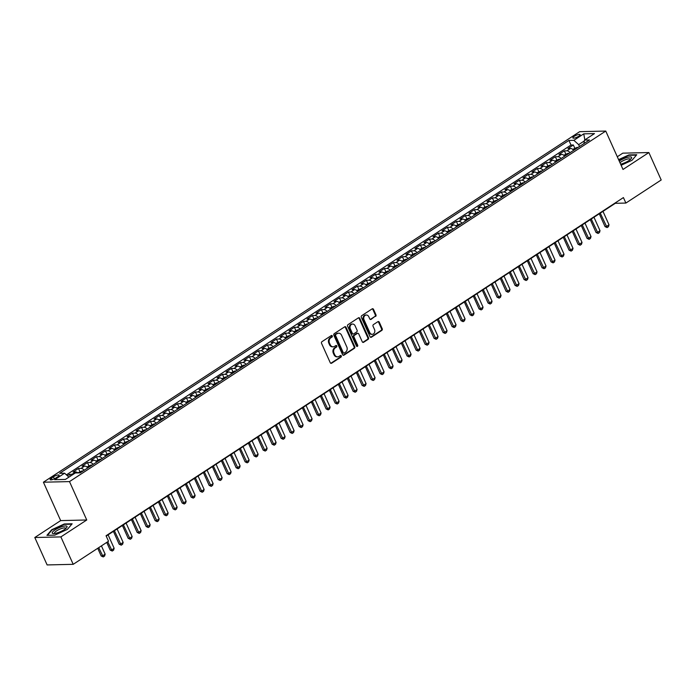 <?xml version="1.0" encoding="UTF-8"?>
<svg xmlns="http://www.w3.org/2000/svg" width="696" height="696" viewBox="0 0 696 696"><rect width="100%" height="100%" fill="white"/><g stroke="black" fill="none" stroke-linecap="round" stroke-linejoin="round"><path stroke-width="1.04" d="M332.288 335.898A0.853 0.705 88.7 0 0 331.331 335.55L321.944 341.684A1.218 1.009 88.7 0 0 321.543 343.337L330.252 362.712A1.218 1.009 88.7 0 0 331.618 363.216L341.005 357.083A0.853 0.705 88.7 0 0 340.327 355.569L339.117 356.369A3.906 3.219 88.7 0 1 337.656 356.83A3.906 3.219 88.7 0 1 334.741 354.769L334.01 353.15A3.906 3.219 88.7 0 1 335.289 347.861L336.507 347.069A0.853 0.705 88.7 0 0 335.829 345.564L334.611 346.356A3.906 3.219 88.7 0 1 333.158 346.817A3.906 3.219 88.7 0 1 330.235 344.755L329.512 343.137A3.906 3.219 88.7 0 1 330.791 337.847L332.001 337.055A0.853 0.705 88.7 0 0 332.288 335.898M333.158 346.817L332.453 346.834A3.906 3.219 88.7 0 1 329.53 344.772L328.808 343.154A3.906 3.219 88.7 0 1 330.087 337.865L331.296 337.073A0.853 0.705 88.7 0 0 331.296 335.568M330.809 363.286A1.218 1.009 88.7 0 0 330.913 363.234L340.3 357.1A0.853 0.705 88.7 0 0 340.292 355.595M337.656 356.83L336.951 356.848A3.906 3.219 88.7 0 1 334.036 354.786L333.306 353.168A3.906 3.219 88.7 0 1 334.585 347.878L335.803 347.087A0.853 0.705 88.7 0 0 335.794 345.581M574.235 136.338A3.985 1.027 -24.2 0 0 572.86 137.921A3.985 1.027 -24.2 0 0 575.087 137.904A3.985 1.027 -24.2 0 0 578.75 136.233A3.985 1.027 -24.2 0 0 580.125 134.659A3.985 1.027 -24.2 0 0 577.906 134.667A3.985 1.027 -24.2 0 0 574.235 136.338M375.562 316.454A1.218 1.009 88.7 0 0 375.962 314.801L373.517 309.363A1.218 1.009 88.7 0 0 372.151 308.859L361.729 315.671A1.218 1.009 88.7 0 0 361.328 317.324L370.037 336.707A1.218 1.009 88.7 0 0 371.412 337.203L381.826 330.391A1.218 1.009 88.7 0 0 382.226 328.738L379.276 322.17A1.218 1.009 88.7 0 0 377.911 321.674L373.447 324.588A1.218 1.009 88.7 0 0 373.047 326.241L374.518 329.504A3.271 2.697 88.7 0 1 372.23 334.315A3.271 2.697 88.7 0 1 369.793 332.592L364.051 319.829A3.271 2.697 88.7 0 1 366.34 315.018A3.271 2.697 88.7 0 1 368.784 316.741L369.733 318.864A1.218 1.009 88.7 0 0 371.107 319.368L374.857 316.471A1.218 1.009 88.7 0 0 375.257 314.818L372.812 309.381A1.218 1.009 88.7 0 0 372.256 308.798M623.007 169.459L648.872 152.554L661.2 179.977L625.887 203.058L623.416 197.577L106.053 535.755L108.515 541.236L73.202 564.326L60.883 536.903L86.748 519.99L69.496 481.597L605.755 131.066L623.007 169.459M346.051 327.311A1.218 1.009 88.7 0 0 344.685 326.815L334.263 333.628A1.218 1.009 88.7 0 0 333.863 335.281L342.571 354.664A1.218 1.009 88.7 0 0 343.946 355.16L354.36 348.348A1.218 1.009 88.7 0 0 354.76 346.695L346.051 327.311L345.346 327.329A1.218 1.009 88.7 0 0 344.79 326.755M348 324.649L358.423 317.837A1.218 1.009 88.7 0 1 359.788 318.342L368.497 337.717A1.218 1.009 88.7 0 1 368.097 339.37L363.634 342.284A1.218 1.009 88.7 0 1 362.268 341.788L358.736 333.932A1.218 1.009 88.7 0 0 357.37 333.428L354.412 335.359A1.218 1.009 88.7 0 0 354.012 337.021L357.692 345.199A0.853 0.705 88.7 0 1 356.456 346.008L347.6 326.302A1.218 1.009 88.7 0 1 348 324.649M574.739 148.057L573.356 144.986L567.962 148.518L570.529 148.457L566.935 150.806A4.976 2.514 56.8 0 1 570.102 152.641M565.744 153.938L564.36 150.867L558.966 154.399L561.533 154.338L557.94 156.687A4.976 2.514 56.8 0 1 561.098 158.523M556.739 159.819L555.365 156.748L549.962 160.28L552.537 160.219L548.935 162.568A4.976 2.514 56.8 0 1 552.102 164.404M547.743 165.7L546.369 162.629L540.966 166.161L543.541 166.1L539.939 168.449A4.976 2.514 56.8 0 1 543.106 170.285M538.747 171.581L537.364 168.51L531.97 172.042L534.545 171.982L530.944 174.331A4.976 2.514 56.8 0 1 534.11 176.166M529.752 177.463L528.368 174.391L522.974 177.924L525.541 177.863L521.948 180.212A4.976 2.514 56.8 0 1 525.115 182.047M520.756 183.344L519.373 180.273L513.97 183.805L516.545 183.744L512.943 186.093A4.976 2.514 56.8 0 1 516.11 187.929M511.751 189.225L510.377 186.154L504.974 189.686L507.549 189.625L503.947 191.974A4.976 2.514 56.8 0 1 507.114 193.81M502.756 195.106L501.381 192.035L495.978 195.567L498.553 195.506L494.952 197.855A4.976 2.514 56.8 0 1 498.118 199.691M493.76 200.987L492.377 197.916L486.983 201.448L489.558 201.388L485.956 203.737A4.976 2.514 56.8 0 1 489.123 205.572M484.764 206.869L483.381 203.797L477.987 207.33L480.553 207.269L476.96 209.618A4.976 2.514 56.8 0 1 480.118 211.454M475.76 212.75L474.385 209.679L468.982 213.211L471.557 213.15L467.956 215.499A4.976 2.514 56.8 0 1 471.122 217.335M466.764 218.631L465.389 215.56L459.986 219.092L462.562 219.031L458.96 221.38A4.976 2.514 56.8 0 1 462.127 223.216M457.768 224.512L456.385 221.441L450.991 224.973L453.566 224.912L449.964 227.27A4.976 2.514 56.8 0 1 453.131 229.097M448.772 230.393L447.389 227.322L441.995 230.855L444.561 230.794L440.968 233.151A4.976 2.514 56.8 0 1 444.135 234.978M439.776 236.275L438.393 233.204L432.999 236.736L435.565 236.675L431.972 239.032A4.976 2.514 56.8 0 1 435.13 240.86M430.772 242.156L429.397 239.085L423.995 242.617L426.57 242.556L422.968 244.914A4.976 2.514 56.8 0 1 426.135 246.741M421.776 248.037L420.401 244.966L414.999 248.498L417.574 248.437L413.972 250.795A4.976 2.514 56.8 0 1 417.139 252.622M412.78 253.918L411.397 250.847L406.003 254.379L408.578 254.318L404.976 256.676A4.976 2.514 56.8 0 1 408.143 258.503M403.784 259.799L402.401 256.728L397.007 260.26L399.574 260.2L395.981 262.557A4.976 2.514 56.8 0 1 399.147 264.384M394.789 265.681L393.405 262.618L388.003 266.142L390.578 266.081L386.976 268.439A4.976 2.514 56.8 0 1 390.143 270.265M385.784 271.562L384.41 268.499L379.007 272.023L381.582 271.962L377.98 274.32A4.976 2.514 56.8 0 1 381.147 276.155M376.788 277.443L375.414 274.381L370.011 277.904L372.586 277.843L368.984 280.201A4.976 2.514 56.8 0 1 372.151 282.037M367.793 283.324L366.409 280.262L361.015 283.785L363.59 283.724L359.989 286.082A4.976 2.514 56.8 0 1 363.155 287.918M358.797 289.205L357.413 286.143L352.019 289.666L354.586 289.606L350.993 291.963A4.976 2.514 56.8 0 1 354.16 293.799M349.792 295.087L348.418 292.024L343.015 295.548L345.59 295.487L341.988 297.845A4.976 2.514 56.8 0 1 345.155 299.68M340.796 300.968L339.422 297.905L334.019 301.429L336.594 301.368L332.993 303.726A4.976 2.514 56.8 0 1 336.159 305.561M331.801 306.858L330.426 303.787L325.023 307.31L327.599 307.249L323.997 309.607A4.976 2.514 56.8 0 1 327.163 311.443M322.805 312.739L321.421 309.668L316.027 313.191L318.594 313.13L315.001 315.488A4.976 2.514 56.8 0 1 318.168 317.324M313.809 318.62L312.426 315.549L307.032 319.072L309.598 319.012L306.005 321.369A4.976 2.514 56.8 0 1 309.163 323.205M304.805 324.501L303.43 321.43L298.027 324.954L300.602 324.893L297.001 327.25A4.976 2.514 56.8 0 1 300.167 329.086M295.809 330.382L294.434 327.311L289.031 330.835L291.607 330.774L288.005 333.132A4.976 2.514 56.8 0 1 291.172 334.967M286.813 336.264L285.43 333.193L280.036 336.716L282.611 336.664L279.009 339.013A4.976 2.514 56.8 0 1 282.176 340.849M277.817 342.145L276.434 339.074L271.04 342.597L273.606 342.545L270.013 344.894A4.976 2.514 56.8 0 1 273.18 346.73M268.821 348.026L267.438 344.955L262.035 348.478L264.611 348.426L261.017 350.775A4.976 2.514 56.8 0 1 264.175 352.611M259.817 353.907L258.442 350.836L253.04 354.36L255.615 354.308L252.013 356.656A4.976 2.514 56.8 0 1 255.18 358.492M250.821 359.788L249.446 356.717L244.044 360.241L246.619 360.189L243.017 362.538A4.976 2.514 56.8 0 1 246.184 364.373M241.825 365.67L240.442 362.599L235.048 366.131L237.623 366.07L234.021 368.419A4.976 2.514 56.8 0 1 237.188 370.255M232.829 371.551L231.446 368.48L226.052 372.012L228.619 371.951L225.025 374.3A4.976 2.514 56.8 0 1 228.192 376.136M223.834 377.432L222.45 374.361L217.048 377.893L219.623 377.832L216.021 380.181A4.976 2.514 56.8 0 1 219.188 382.017M214.829 383.313L213.454 380.242L208.052 383.774L210.627 383.714L207.025 386.062A4.976 2.514 56.8 0 1 210.192 387.898M205.833 389.195L204.459 386.123L199.056 389.656L201.631 389.595L198.029 391.944A4.976 2.514 56.8 0 1 201.196 393.779M196.838 395.076L195.454 392.005L190.06 395.537L192.627 395.476L189.034 397.825A4.976 2.514 56.8 0 1 192.2 399.661M187.842 400.957L186.458 397.886L181.064 401.418L183.631 401.357L180.038 403.706A4.976 2.514 56.8 0 1 183.196 405.542M178.837 406.838L177.463 403.767L172.06 407.299L174.635 407.238L171.033 409.587A4.976 2.514 56.8 0 1 174.2 411.423M169.841 412.719L168.467 409.648L163.064 413.18L165.639 413.12L162.037 415.469A4.976 2.514 56.8 0 1 165.204 417.304M160.846 418.6L159.462 415.529L154.068 419.062L156.644 419.001L153.042 421.35A4.976 2.514 56.8 0 1 156.209 423.185M151.85 424.482L150.466 421.411L145.072 424.943L147.639 424.882L144.046 427.231A4.976 2.514 56.8 0 1 147.213 429.067M142.854 430.363L141.471 427.292L136.077 430.824L138.643 430.763L135.05 433.112A4.976 2.514 56.8 0 1 138.208 434.948M133.85 436.244L132.475 433.173L127.072 436.705L129.647 436.644L126.046 438.993A4.976 2.514 56.8 0 1 129.212 440.829M124.854 442.125L123.479 439.054L118.076 442.586L120.652 442.525L117.05 444.875A4.976 2.514 56.8 0 1 120.217 446.71M115.858 448.007L114.475 444.935L109.081 448.468L111.656 448.407L108.054 450.756A4.976 2.514 56.8 0 1 111.221 452.591M106.862 453.888L105.479 450.817L100.085 454.349L102.651 454.288L99.058 456.637A4.976 2.514 56.8 0 1 102.225 458.473M97.866 459.769L96.483 456.698L91.08 460.23L93.656 460.169L90.054 462.518A4.976 2.514 56.8 0 1 93.221 464.354M88.862 465.65L87.487 462.579L82.084 466.111L84.66 466.05L81.058 468.399A4.976 2.514 56.8 0 1 84.225 470.235M79.866 471.531L78.491 468.46L73.089 471.992L75.664 471.932A4.976 2.514 56.8 0 1 77.909 472.897M55.828 478.004L57.803 476.708A3.863 0.992 -24.2 0 0 59.143 475.177A3.863 0.992 -24.2 0 0 56.985 475.194A3.863 0.992 -24.2 0 0 53.435 476.812L51.452 478.108A3.863 0.992 -24.2 0 0 50.121 479.64A3.863 0.992 -24.2 0 0 52.278 479.622A3.863 0.992 -24.2 0 0 55.828 478.004M69.496 481.597L43.413 482.206L579.672 131.674L605.755 131.066M573.356 144.986L570.998 145.038L568.928 140.435L59.656 473.323L64.597 473.21L68.939 477.125M568.928 140.435L573.861 140.322L583.761 133.85L594.471 133.597L584.57 140.07L589.512 139.957L80.24 472.845L75.307 472.958L65.407 479.422L54.697 479.675L64.597 473.21M70.331 476.212L69.487 474.341L72.062 474.28A4.976 2.514 56.8 0 1 73.002 474.463M78.491 468.46L81.058 468.399M87.487 462.579L90.054 462.518M96.483 456.698L99.058 456.637M105.479 450.817L108.054 450.756M114.475 444.935L117.05 444.875M123.479 439.054L126.046 438.993M132.475 433.173L135.05 433.112M141.471 427.292L144.046 427.231M150.466 421.411L153.042 421.35M159.462 415.529L162.037 415.469M168.467 409.648L171.033 409.587M177.463 403.767L180.038 403.706M186.458 397.886L189.034 397.825M195.454 392.005L198.029 391.944M204.459 386.123L207.025 386.062M213.454 380.242L216.021 380.181M222.45 374.361L225.025 374.3M231.446 368.48L234.021 368.419M240.442 362.599L243.017 362.538M249.446 356.717L252.013 356.656M258.442 350.836L261.017 350.775M267.438 344.955L270.013 344.894M276.434 339.074L279.009 339.013M285.43 333.193L288.005 333.132M294.434 327.311L297.001 327.25M303.43 321.43L306.005 321.369M312.426 315.549L315.001 315.488M321.421 309.668L323.997 309.607M330.426 303.787L332.993 303.726M339.422 297.905L341.988 297.845M348.418 292.024L350.993 291.963M357.413 286.143L359.989 286.082M366.409 280.262L368.984 280.201M375.414 274.381L377.98 274.32M384.41 268.499L386.976 268.439M393.405 262.618L395.981 262.557M402.401 256.728L404.976 256.676M411.397 250.847L413.972 250.795M420.401 244.966L422.968 244.914M429.397 239.085L431.972 239.032M438.393 233.204L440.968 233.151M447.389 227.322L449.964 227.27M456.385 221.441L458.96 221.38M465.389 215.56L467.956 215.499M474.385 209.679L476.96 209.618M483.381 203.797L485.956 203.737M492.377 197.916L494.952 197.855M501.381 192.035L503.947 191.974M510.377 186.154L512.943 186.093M519.373 180.273L521.948 180.212M528.368 174.391L530.944 174.331M537.364 168.51L539.939 168.449M546.369 162.629L548.935 162.568M555.365 156.748L557.94 156.687M564.36 150.867L566.935 150.806M570.998 145.038L66.424 474.855M69.487 474.341L67.382 475.725M584.423 140.87L578.654 144.637L579.49 146.508M86.748 519.99L60.665 520.599L34.8 537.512L60.883 536.903M34.8 537.512L47.128 564.935L73.202 564.326M648.872 152.554L622.798 153.155L617.3 156.757M60.665 520.599L43.413 482.206M106.201 536.085L615.308 203.302L625.887 203.058M87.826 467.886A4.976 2.514 -123.2 0 0 84.66 466.05M96.822 462.005A4.976 2.514 -123.2 0 0 93.656 460.169M105.818 456.124A4.976 2.514 -123.2 0 0 102.651 454.288M114.814 450.242A4.976 2.514 -123.2 0 0 111.656 448.407M123.818 444.361A4.976 2.514 -123.2 0 0 120.652 442.525M132.814 438.48A4.976 2.514 -123.2 0 0 129.647 436.644M141.81 432.599A4.976 2.514 -123.2 0 0 138.643 430.763M150.806 426.718A4.976 2.514 -123.2 0 0 147.639 424.882M159.81 420.836A4.976 2.514 -123.2 0 0 156.644 419.001M168.806 414.955A4.976 2.514 -123.2 0 0 165.639 413.12M177.802 409.074A4.976 2.514 -123.2 0 0 174.635 407.238M186.798 403.193A4.976 2.514 -123.2 0 0 183.631 401.357M195.794 397.312A4.976 2.514 -123.2 0 0 192.627 395.476M204.798 391.43A4.976 2.514 -123.2 0 0 201.631 389.595M213.794 385.549A4.976 2.514 -123.2 0 0 210.627 383.714M222.79 379.659A4.976 2.514 -123.2 0 0 219.623 377.832M231.785 373.778A4.976 2.514 -123.2 0 0 228.619 371.951M240.781 367.897A4.976 2.514 -123.2 0 0 237.623 366.07M249.786 362.016A4.976 2.514 -123.2 0 0 246.619 360.189M258.781 356.135A4.976 2.514 -123.2 0 0 255.615 354.308M267.777 350.253A4.976 2.514 -123.2 0 0 264.611 348.426M276.773 344.372A4.976 2.514 -123.2 0 0 273.606 342.545M285.769 338.491A4.976 2.514 -123.2 0 0 282.611 336.664M294.773 332.61A4.976 2.514 -123.2 0 0 291.607 330.774M303.769 326.728A4.976 2.514 -123.2 0 0 300.602 324.893M312.765 320.847A4.976 2.514 -123.2 0 0 309.598 319.012M321.761 314.966A4.976 2.514 -123.2 0 0 318.594 313.13M330.765 309.085A4.976 2.514 -123.2 0 0 327.599 307.249M339.761 303.204A4.976 2.514 -123.2 0 0 336.594 301.368M348.757 297.322A4.976 2.514 -123.2 0 0 345.59 295.487M357.753 291.441A4.976 2.514 -123.2 0 0 354.586 289.606M366.749 285.56A4.976 2.514 -123.2 0 0 363.59 283.724M375.753 279.679A4.976 2.514 -123.2 0 0 372.586 277.843M384.749 273.798A4.976 2.514 -123.2 0 0 381.582 271.962M393.745 267.916A4.976 2.514 -123.2 0 0 390.578 266.081M402.74 262.035A4.976 2.514 -123.2 0 0 399.574 260.2M411.736 256.154A4.976 2.514 -123.2 0 0 408.578 254.318M420.741 250.273A4.976 2.514 -123.2 0 0 417.574 248.437M429.736 244.392A4.976 2.514 -123.2 0 0 426.57 242.556M438.732 238.51A4.976 2.514 -123.2 0 0 435.565 236.675M447.728 232.629A4.976 2.514 -123.2 0 0 444.561 230.794M456.733 226.748A4.976 2.514 -123.2 0 0 453.566 224.912M465.728 220.867A4.976 2.514 -123.2 0 0 462.562 219.031M474.724 214.986A4.976 2.514 -123.2 0 0 471.557 213.15M483.72 209.105A4.976 2.514 -123.2 0 0 480.553 207.269M492.716 203.223A4.976 2.514 -123.2 0 0 489.558 201.388M501.72 197.342A4.976 2.514 -123.2 0 0 498.553 195.506M510.716 191.461A4.976 2.514 -123.2 0 0 507.549 189.625M519.712 185.58A4.976 2.514 -123.2 0 0 516.545 183.744M528.708 179.698A4.976 2.514 -123.2 0 0 525.541 177.863M537.703 173.817A4.976 2.514 -123.2 0 0 534.545 171.982M546.708 167.936A4.976 2.514 -123.2 0 0 543.541 166.1M555.704 162.055A4.976 2.514 -123.2 0 0 552.537 160.219M564.7 156.174A4.976 2.514 -123.2 0 0 561.533 154.338M584.57 140.07L583.9 143.62M573.695 150.292A4.976 2.514 -123.2 0 0 570.529 148.457M578.654 144.637L573.861 140.322M583.761 133.85L584.84 139.896M67.39 529.378L72.149 523.792L64.293 523.975L51.687 529.743L46.928 535.328L54.784 535.146L67.39 529.378M621.128 165.283L631.994 160.315L636.753 154.738L628.897 154.921L618.587 159.628M343.128 355.238A1.218 1.009 88.7 0 0 343.232 355.178L353.655 348.365A1.218 1.009 88.7 0 0 354.055 346.712L345.346 327.329M335.916 334.498A0.853 0.705 88.7 0 0 335.637 335.655L343.276 352.672A0.853 0.705 88.7 0 0 344.233 353.02L345.52 352.185A3.906 3.219 88.7 0 0 346.791 346.886L341.571 335.263A3.906 3.219 88.7 0 0 338.647 333.201A3.906 3.219 88.7 0 0 337.195 333.662L335.211 334.515A0.853 0.705 88.7 0 0 334.933 335.672L335.637 335.655M343.92 353.124L343.215 353.133A0.853 0.705 88.7 0 1 342.571 352.689L334.933 335.672M338.647 333.201L337.943 333.219A3.906 3.219 88.7 0 0 336.49 333.68L337.195 333.662M335.211 334.515L336.49 333.68M362.825 342.362A1.218 1.009 88.7 0 0 362.929 342.301L367.392 339.387A1.218 1.009 88.7 0 0 367.793 337.734L359.084 318.35A1.218 1.009 88.7 0 0 358.527 317.776M357.822 333.288L357.118 333.297A1.218 1.009 88.7 0 0 356.665 333.445L353.707 335.376A1.218 1.009 88.7 0 0 353.307 337.029L356.987 345.216L357.692 345.199M356.735 346.356A0.853 0.705 88.7 0 0 356.987 345.216M355.073 325.772A3.271 2.697 88.7 0 0 352.637 324.049A3.271 2.697 88.7 0 0 350.349 328.86L352.367 333.358A1.218 1.009 88.7 0 0 353.733 333.854L356.691 331.922A1.218 1.009 88.7 0 0 357.091 330.269L355.073 325.772M352.637 324.049L351.932 324.066A3.271 2.697 88.7 0 0 349.644 328.877L350.349 328.86M353.281 334.002L352.576 334.019A1.218 1.009 88.7 0 1 351.663 333.375L349.644 328.877M370.298 319.447A1.218 1.009 88.7 0 0 370.402 319.386L374.857 316.471M366.34 315.018L365.635 315.036A3.271 2.697 88.7 0 0 363.347 319.847L364.051 319.829M372.23 334.315L371.525 334.332A3.271 2.697 88.7 0 1 369.089 332.601L363.347 319.847M370.603 337.282A1.218 1.009 88.7 0 0 370.707 337.221L381.121 330.409A1.218 1.009 88.7 0 0 381.521 328.756L378.572 322.187A1.218 1.009 88.7 0 0 378.015 321.613M97.736 548.291L101.181 555.965L102.451 555.93L105.148 554.173L101.425 545.882M105.148 554.173L104.591 556.052L103.234 556.93L101.181 555.965M98.728 547.639L103.234 556.93M55.054 529.882A8.091 2.088 -24.2 0 0 53.488 533.597A8.091 2.088 -24.2 0 0 64.215 529.673A8.091 2.088 -24.2 0 0 66.572 527.716A8.091 2.088 -24.2 0 0 64.049 526.124A8.091 2.088 -24.2 0 0 55.054 529.882M65.694 528.586A6.125 1.583 -24.2 0 0 65.668 528.264A6.125 1.583 -24.2 0 0 62.248 528.29A6.125 1.583 -24.2 0 0 56.62 530.857A6.125 1.583 -24.2 0 0 54.497 533.293A6.125 1.583 -24.2 0 0 54.723 533.519M47.459 535.311L52.026 529.952L64.241 524.366L71.81 524.192M620.641 164.195A8.091 2.088 -24.2 0 0 631.176 158.662A8.091 2.088 -24.2 0 0 631.594 157.357A8.091 2.088 -24.2 0 0 626.765 157.54A8.091 2.088 -24.2 0 0 619.249 161.098M630.298 159.532A6.125 1.583 -24.2 0 0 630.272 159.21A6.125 1.583 -24.2 0 0 630.254 159.175A6.125 1.583 -24.2 0 0 625.913 159.532A6.125 1.583 -24.2 0 0 619.979 162.725M618.727 159.941L628.845 155.312L636.405 155.138M77.848 472.854L82.232 470.879A3.297 1.662 56.8 0 1 82.963 471.062M81.258 472.175A3.297 1.662 -123.2 0 0 81.11 472.114L80.031 472.819A3.297 1.662 56.8 0 1 80.092 472.845M106.732 542.41L110.177 550.084L111.447 550.049L114.144 548.291L108.106 534.841M114.144 548.291L113.587 550.171L112.239 551.049L110.177 550.084M107.723 541.758L112.239 551.049M86.852 466.973L91.228 464.998A3.297 1.662 56.8 0 1 91.959 465.18M90.254 466.294A3.297 1.662 -123.2 0 0 90.106 466.233L89.027 466.938A3.297 1.662 56.8 0 1 89.175 466.999M113.413 531.379L119.181 544.202L120.443 544.168L123.149 542.41L117.102 528.96M123.149 542.41L122.583 544.289L121.234 545.168L119.181 544.202M114.405 530.726L121.234 545.168M95.848 461.083L100.224 459.116A3.297 1.662 56.8 0 1 100.963 459.299M99.25 460.413A3.297 1.662 -123.2 0 0 99.102 460.352L98.023 461.057A3.297 1.662 56.8 0 1 98.171 461.117M122.409 525.497L128.177 538.321L129.447 538.286L132.144 536.529L126.098 523.079M132.144 536.529L131.579 538.408L130.23 539.287L128.177 538.321M123.401 524.845L130.23 539.287M104.844 455.201L109.22 453.235A3.297 1.662 56.8 0 1 109.959 453.418M108.245 454.532A3.297 1.662 -123.2 0 0 108.106 454.471L107.027 455.175A3.297 1.662 56.8 0 1 107.167 455.236M131.405 519.616L137.173 532.44L138.443 532.405L141.14 530.648L135.102 517.198M141.14 530.648L140.575 532.527L139.226 533.406L137.173 532.44M132.397 518.964L139.226 533.406M113.84 449.32L118.224 447.354A3.297 1.662 56.8 0 1 118.955 447.537M117.25 448.65A3.297 1.662 -123.2 0 0 117.102 448.589L116.023 449.294A3.297 1.662 56.8 0 1 116.171 449.355M140.409 513.735L146.169 526.559L147.439 526.524L150.136 524.767L144.098 511.316M150.136 524.767L149.579 526.646L148.222 527.524L146.169 526.559M141.401 513.082L148.222 527.524M122.844 443.439L127.22 441.473A3.297 1.662 56.8 0 1 127.951 441.655M126.246 442.769A3.297 1.662 -123.2 0 0 126.098 442.708L125.019 443.413A3.297 1.662 56.8 0 1 125.167 443.474M149.405 507.854L155.165 520.678L156.435 520.643L159.132 518.877L153.094 505.435M159.132 518.877L158.575 520.765L157.226 521.643L155.165 520.678M150.397 507.201L157.226 521.643M131.84 437.558L136.216 435.592A3.297 1.662 56.8 0 1 136.955 435.774M135.242 436.888A3.297 1.662 -123.2 0 0 135.094 436.827L134.015 437.532A3.297 1.662 56.8 0 1 134.163 437.593M158.401 501.973L164.169 514.796L165.43 514.762L168.136 512.995L162.09 499.554M168.136 512.995L167.571 514.875L166.222 515.762L164.169 514.796M159.393 501.32L166.222 515.762M140.836 431.677L145.212 429.71A3.297 1.662 56.8 0 1 145.951 429.893M144.237 431.007A3.297 1.662 -123.2 0 0 144.098 430.946L143.011 431.65A3.297 1.662 56.8 0 1 143.159 431.711M167.397 496.091L173.165 508.915L174.435 508.88L177.132 507.114L171.085 493.673M177.132 507.114L176.566 508.993L175.218 509.881L173.165 508.915M168.389 495.439L175.218 509.881M149.831 425.795L154.216 423.829A3.297 1.662 56.8 0 1 154.947 424.012M153.233 425.125A3.297 1.662 -123.2 0 0 153.094 425.065L152.015 425.769A3.297 1.662 56.8 0 1 152.154 425.83M176.401 490.21L182.161 503.034L183.431 502.999L186.128 501.233L180.09 487.792M186.128 501.233L185.562 503.112L184.214 504L182.161 503.034M177.384 489.558L184.214 504M158.827 419.914L163.212 417.948A3.297 1.662 56.8 0 1 163.943 418.131M162.238 419.244A3.297 1.662 -123.2 0 0 162.09 419.183L161.011 419.888A3.297 1.662 56.8 0 1 161.159 419.949M185.397 484.32L191.156 497.153L192.427 497.118L195.124 495.352L189.086 481.91M195.124 495.352L194.567 497.231L193.218 498.118L191.156 497.153M186.389 483.677L193.218 498.118M167.832 414.033L172.208 412.067A3.297 1.662 56.8 0 1 172.939 412.25M171.233 413.363A3.297 1.662 -123.2 0 0 171.085 413.302L170.007 414.007A3.297 1.662 56.8 0 1 170.155 414.068M194.393 478.439L200.152 491.272L201.422 491.237L204.128 489.471L198.082 476.029M204.128 489.471L203.563 491.35L202.214 492.237L200.152 491.272M195.385 477.795L202.214 492.237M176.827 408.152L181.204 406.186A3.297 1.662 56.8 0 1 181.943 406.368M180.229 407.482A3.297 1.662 -123.2 0 0 180.081 407.421L179.002 408.126A3.297 1.662 56.8 0 1 179.15 408.187M203.389 472.558L209.157 485.39L210.418 485.356L213.124 483.59L207.077 470.148M213.124 483.59L212.558 485.469L211.21 486.356L209.157 485.39M204.38 471.914L211.21 486.356M185.823 402.271L190.199 400.296A3.297 1.662 56.8 0 1 190.939 400.487M189.225 401.601A3.297 1.662 -123.2 0 0 189.086 401.54L188.007 402.245A3.297 1.662 56.8 0 1 188.146 402.305M212.384 466.677L218.153 479.509L219.423 479.474L222.12 477.708L216.082 464.267M222.12 477.708L221.554 479.587L220.206 480.475L218.153 479.509M213.376 466.033L220.206 480.475M194.819 396.389L199.204 394.415A3.297 1.662 56.8 0 1 199.935 394.606M198.23 395.72A3.297 1.662 -123.2 0 0 198.082 395.659L197.003 396.363A3.297 1.662 56.8 0 1 197.142 396.424M221.389 460.796L227.148 473.628L228.418 473.593L231.115 471.827L225.078 458.386M231.115 471.827L230.55 473.706L229.201 474.594L227.148 473.628M222.372 460.152L229.201 474.594M203.815 390.508L208.2 388.533A3.297 1.662 56.8 0 1 208.93 388.725M207.225 389.838A3.297 1.662 -123.2 0 0 207.077 389.777L205.999 390.482A3.297 1.662 56.8 0 1 206.147 390.543M230.385 454.914L236.144 467.738L237.414 467.712L240.111 465.946L234.073 452.504M240.111 465.946L239.555 467.825L238.206 468.712L236.144 467.738M231.376 454.27L238.206 468.712M212.819 384.627L217.196 382.652A3.297 1.662 56.8 0 1 217.926 382.844M216.221 383.957A3.297 1.662 -123.2 0 0 216.073 383.896L214.994 384.601A3.297 1.662 56.8 0 1 215.142 384.662M239.38 449.033L245.14 461.857L246.41 461.831L249.116 460.065L243.069 446.623M249.116 460.065L248.55 461.944L247.202 462.831L245.14 461.857M240.372 448.389L247.202 462.831M221.815 378.746L226.191 376.771A3.297 1.662 56.8 0 1 226.931 376.962M225.217 378.076A3.297 1.662 -123.2 0 0 225.069 378.015L223.99 378.72A3.297 1.662 56.8 0 1 224.138 378.781M248.376 443.152L254.144 455.976L255.415 455.95L258.112 454.183L252.065 440.742M258.112 454.183L257.546 456.063L256.198 456.95L254.144 455.976M249.368 442.508L256.198 456.95M230.811 372.865L235.187 370.89A3.297 1.662 56.8 0 1 235.927 371.081M234.213 372.195A3.297 1.662 -123.2 0 0 234.073 372.134L232.995 372.839A3.297 1.662 56.8 0 1 233.134 372.899M257.372 437.271L263.14 450.095L264.41 450.068L267.107 448.302L261.07 434.861M267.107 448.302L266.542 450.182L265.193 451.069L263.14 450.095M258.364 436.627L265.193 451.069M239.807 366.983L244.192 365.009A3.297 1.662 56.8 0 1 244.922 365.2M243.217 366.314A3.297 1.662 -123.2 0 0 243.069 366.253L241.99 366.957A3.297 1.662 56.8 0 1 242.138 367.018M266.377 431.389L272.136 444.213L273.406 444.187L276.103 442.421L270.065 428.98M276.103 442.421L275.546 444.3L274.189 445.188L272.136 444.213M267.368 430.746L274.189 445.188M248.811 361.102L253.187 359.127A3.297 1.662 56.8 0 1 253.918 359.319M252.213 360.432A3.297 1.662 -123.2 0 0 252.065 360.371L250.986 361.076A3.297 1.662 56.8 0 1 251.134 361.137M275.372 425.508L281.132 438.332L282.402 438.306L285.099 436.54L279.061 423.098M285.099 436.54L284.542 438.419L283.194 439.306L281.132 438.332M276.364 424.865L283.194 439.306M257.807 355.221L262.183 353.246A3.297 1.662 56.8 0 1 262.923 353.429M261.209 354.551A3.297 1.662 -123.2 0 0 261.061 354.49L259.982 355.195A3.297 1.662 56.8 0 1 260.13 355.256M284.368 419.627L290.136 432.451L291.398 432.425L294.103 430.659L288.057 417.217M294.103 430.659L293.538 432.538L292.19 433.425L290.136 432.451M285.36 418.983L292.19 433.425M266.803 349.34L271.179 347.365A3.297 1.662 56.8 0 1 271.918 347.548M270.205 348.67A3.297 1.662 -123.2 0 0 270.065 348.609L268.978 349.314A3.297 1.662 56.8 0 1 269.126 349.375M293.364 413.746L299.132 426.57L300.402 426.544L303.099 424.777L297.053 411.336M303.099 424.777L302.534 426.657L301.185 427.544L299.132 426.57M294.356 413.102L301.185 427.544M275.799 343.459L280.175 341.484A3.297 1.662 56.8 0 1 280.914 341.666M279.2 342.789A3.297 1.662 -123.2 0 0 279.061 342.728L277.982 343.433A3.297 1.662 56.8 0 1 278.122 343.493M302.36 407.865L308.128 420.689L309.398 420.662L312.095 418.896L306.057 405.455M312.095 418.896L311.53 420.775L310.181 421.663L308.128 420.689M303.352 407.221L310.181 421.663M284.795 337.577L289.179 335.603A3.297 1.662 56.8 0 1 289.91 335.785M288.205 336.907A3.297 1.662 -123.2 0 0 288.057 336.847L286.978 337.551A3.297 1.662 56.8 0 1 287.126 337.612M311.364 401.983L317.124 414.807L318.394 414.781L321.091 413.015L315.053 399.574M321.091 413.015L320.534 414.894L319.177 415.782L317.124 414.807M312.356 401.34L319.177 415.782M293.799 331.696L298.175 329.721A3.297 1.662 56.8 0 1 298.906 329.904M297.201 331.026A3.297 1.662 -123.2 0 0 297.053 330.965L295.974 331.67A3.297 1.662 56.8 0 1 296.122 331.731M320.36 396.102L326.12 408.926L327.39 408.9L330.087 407.134L324.049 393.692M330.087 407.134L329.53 409.013L328.181 409.892L326.12 408.926M321.352 395.459L328.181 409.892M302.795 325.815L307.171 323.84A3.297 1.662 56.8 0 1 307.91 324.023M306.197 325.145A3.297 1.662 -123.2 0 0 306.049 325.084L304.97 325.789A3.297 1.662 56.8 0 1 305.118 325.85M329.356 390.221L335.124 403.045L336.385 403.019L339.091 401.253L333.045 387.811M339.091 401.253L338.526 403.132L337.177 404.011L335.124 403.045M330.348 389.577L337.177 404.011M311.791 319.934L316.167 317.959A3.297 1.662 56.8 0 1 316.906 318.142M315.192 319.264A3.297 1.662 -123.2 0 0 315.053 319.203L313.966 319.908A3.297 1.662 56.8 0 1 314.113 319.969M338.352 384.34L344.12 397.164L345.39 397.138L348.087 395.371L342.04 381.93M348.087 395.371L347.522 397.251L346.173 398.129L344.12 397.164M339.344 383.696L346.173 398.129M320.786 314.053L325.171 312.078A3.297 1.662 56.8 0 1 325.902 312.26M324.197 313.383A3.297 1.662 -123.2 0 0 324.049 313.322L322.97 314.026A3.297 1.662 56.8 0 1 323.109 314.087M347.356 378.459L353.116 391.282L354.386 391.256L357.083 389.49L351.045 376.049M357.083 389.49L356.517 391.37L355.169 392.248L353.116 391.282M348.339 377.815L355.169 392.248M329.782 308.171L334.167 306.197A3.297 1.662 56.8 0 1 334.898 306.379M333.193 307.501A3.297 1.662 -123.2 0 0 333.045 307.441L331.966 308.145A3.297 1.662 56.8 0 1 332.114 308.206M356.352 372.577L362.111 385.401L363.382 385.375L366.079 383.609L360.041 370.168M366.079 383.609L365.522 385.488L364.173 386.367L362.111 385.401M357.344 371.934L364.173 386.367M338.787 302.29L343.163 300.315A3.297 1.662 56.8 0 1 343.894 300.498M342.188 301.62A3.297 1.662 -123.2 0 0 342.04 301.559L340.962 302.264A3.297 1.662 56.8 0 1 341.11 302.325M365.348 366.696L371.107 379.52L372.377 379.494L375.083 377.728L369.037 364.286M375.083 377.728L374.518 379.607L373.169 380.486L371.107 379.52M366.34 366.053L373.169 380.486M347.782 296.409L352.159 294.434A3.297 1.662 56.8 0 1 352.898 294.617M351.184 295.739A3.297 1.662 -123.2 0 0 351.036 295.678L349.957 296.383A3.297 1.662 56.8 0 1 350.105 296.444M374.344 360.815L380.112 373.639L381.382 373.613L384.079 371.847L378.032 358.405M384.079 371.847L383.513 373.726L382.165 374.605L380.112 373.639M375.335 360.171L382.165 374.605M356.778 290.528L361.154 288.553A3.297 1.662 56.8 0 1 361.894 288.736M360.18 289.858A3.297 1.662 -123.2 0 0 360.041 289.797L358.962 290.502A3.297 1.662 56.8 0 1 359.101 290.563M383.339 354.934L389.108 367.758L390.378 367.732L393.075 365.965L387.037 352.524M393.075 365.965L392.509 367.845L391.161 368.723L389.108 367.758M384.331 354.29L391.161 368.723M365.774 284.647L370.159 282.672A3.297 1.662 56.8 0 1 370.89 282.854M369.185 283.977A3.297 1.662 -123.2 0 0 369.037 283.916L367.958 284.62A3.297 1.662 56.8 0 1 368.097 284.681M392.344 349.053L398.103 361.876L399.374 361.85L402.07 360.084L396.033 346.643M402.07 360.084L401.514 361.964L400.156 362.842L398.103 361.876M393.336 348.409L400.156 362.842M374.77 278.765L379.155 276.79A3.297 1.662 56.8 0 1 379.885 276.973M378.18 278.095A3.297 1.662 -123.2 0 0 378.032 278.035L376.954 278.739A3.297 1.662 56.8 0 1 377.101 278.8M401.34 343.171L407.099 355.995L408.369 355.969L411.066 354.203L405.029 340.762M411.066 354.203L410.51 356.082L409.161 356.961L407.099 355.995M402.332 342.528L409.161 356.961M383.774 272.884L388.15 270.909A3.297 1.662 56.8 0 1 388.89 271.092M387.176 272.214A3.297 1.662 -123.2 0 0 387.028 272.153L385.949 272.858A3.297 1.662 56.8 0 1 386.097 272.919M410.335 337.29L416.104 350.114L417.365 350.088L420.071 348.322L414.024 334.88M420.071 348.322L419.505 350.201L418.157 351.08L416.104 350.114M411.327 336.638L418.157 351.08M392.77 267.003L397.146 265.028A3.297 1.662 56.8 0 1 397.886 265.211M396.172 266.333A3.297 1.662 -123.2 0 0 396.024 266.272L394.945 266.977A3.297 1.662 56.8 0 1 395.093 267.038M419.331 331.409L425.099 344.233L426.37 344.207L429.067 342.441L423.02 328.999M429.067 342.441L428.501 344.32L427.153 345.199L425.099 344.233M420.323 330.757L427.153 345.199M401.766 261.122L406.142 259.147A3.297 1.662 56.8 0 1 406.882 259.33M405.168 260.452A3.297 1.662 -123.2 0 0 405.029 260.391L403.95 261.096A3.297 1.662 56.8 0 1 404.089 261.157M428.327 325.528L434.095 338.352L435.365 338.326L438.062 336.56L432.025 323.118M438.062 336.56L437.497 338.439L436.148 339.317L434.095 338.352M429.319 324.875L436.148 339.317M410.762 255.241L415.147 253.266A3.297 1.662 56.8 0 1 415.877 253.448M414.172 254.571A3.297 1.662 -123.2 0 0 414.024 254.501L412.945 255.215A3.297 1.662 56.8 0 1 413.093 255.275M437.332 319.647L443.091 332.47L444.361 332.444L447.058 330.678L441.02 317.237M447.058 330.678L446.501 332.558L445.144 333.436L443.091 332.47M438.323 318.994L445.144 333.436M419.766 249.359L424.142 247.385A3.297 1.662 56.8 0 1 424.873 247.567M423.168 248.69A3.297 1.662 -123.2 0 0 423.02 248.62L421.941 249.333A3.297 1.662 56.8 0 1 422.089 249.394M446.327 313.765L452.087 326.589L453.357 326.563L456.054 324.797L450.016 311.356M456.054 324.797L455.497 326.676L454.149 327.555L452.087 326.589M447.319 313.113L454.149 327.555M428.762 243.478L433.138 241.503A3.297 1.662 56.8 0 1 433.878 241.686M432.164 242.8A3.297 1.662 -123.2 0 0 432.016 242.739L430.937 243.452A3.297 1.662 56.8 0 1 431.085 243.513M455.323 307.884L461.091 320.708L462.353 320.682L465.058 318.916L459.012 305.474M465.058 318.916L464.493 320.795L463.144 321.674L461.091 320.708M456.315 307.232L463.144 321.674M437.758 237.597L442.134 235.622A3.297 1.662 56.8 0 1 442.874 235.805M441.16 236.918A3.297 1.662 -123.2 0 0 441.02 236.857L439.933 237.571A3.297 1.662 56.8 0 1 440.081 237.632M464.319 302.003L470.087 314.827L471.357 314.801L474.054 313.035L468.008 299.593M474.054 313.035L473.489 314.914L472.14 315.793L470.087 314.827M465.311 301.351L472.14 315.793M446.754 231.716L451.138 229.741A3.297 1.662 56.8 0 1 451.869 229.924M450.155 231.037A3.297 1.662 -123.2 0 0 450.016 230.976L448.937 231.69A3.297 1.662 56.8 0 1 449.077 231.751M473.323 296.122L479.083 308.946L480.353 308.911L483.05 307.154L477.012 293.712M483.05 307.154L482.485 309.033L481.136 309.911L479.083 308.946M474.307 295.469L481.136 309.911M455.75 225.835L460.134 223.86A3.297 1.662 56.8 0 1 460.865 224.042M459.16 225.156A3.297 1.662 -123.2 0 0 459.012 225.095L457.933 225.8A3.297 1.662 56.8 0 1 458.081 225.869M482.319 290.241L488.079 303.065L489.349 303.03L492.046 301.272L486.008 287.831M492.046 301.272L491.489 303.151L490.141 304.03L488.079 303.065M483.311 289.588L490.141 304.03M464.754 219.953L469.13 217.978A3.297 1.662 56.8 0 1 469.861 218.161M468.156 219.275A3.297 1.662 -123.2 0 0 468.008 219.214L466.929 219.919A3.297 1.662 56.8 0 1 467.077 219.988M491.315 284.36L497.075 297.183L498.345 297.149L501.05 295.391L495.004 281.941M501.05 295.391L500.485 297.27L499.136 298.149L497.075 297.183M492.307 283.707L499.136 298.149M473.75 214.072L478.126 212.097A3.297 1.662 56.8 0 1 478.865 212.28M477.152 213.394A3.297 1.662 -123.2 0 0 477.004 213.333L475.925 214.037A3.297 1.662 56.8 0 1 476.073 214.107M500.311 278.478L506.079 291.302L507.34 291.267L510.046 289.51L504 276.06M510.046 289.51L509.481 291.389L508.132 292.268L506.079 291.302M501.303 277.826L508.132 292.268M482.746 208.191L487.122 206.216A3.297 1.662 56.8 0 1 487.861 206.399M486.147 207.512A3.297 1.662 -123.2 0 0 486.008 207.451L484.929 208.156A3.297 1.662 56.8 0 1 485.068 208.217M509.307 272.597L515.075 285.421L516.345 285.386L519.042 283.629L513.004 270.178M519.042 283.629L518.476 285.508L517.128 286.387L515.075 285.421M510.298 271.945L517.128 286.387M491.741 202.31L496.126 200.335A3.297 1.662 56.8 0 1 496.857 200.518M495.152 201.631A3.297 1.662 -123.2 0 0 495.004 201.57L493.925 202.275A3.297 1.662 56.8 0 1 494.064 202.336M518.311 266.716L524.071 279.54L525.341 279.505L528.038 277.748L522 264.297M528.038 277.748L527.481 279.627L526.124 280.505L524.071 279.54M519.294 266.063L526.124 280.505M500.737 196.42L505.122 194.454A3.297 1.662 56.8 0 1 505.853 194.636M504.148 195.75A3.297 1.662 -123.2 0 0 504 195.689L502.921 196.394A3.297 1.662 56.8 0 1 503.069 196.455M527.307 260.835L533.066 273.659L534.337 273.624L537.034 271.866L530.996 258.416M537.034 271.866L536.477 273.745L535.128 274.624L533.066 273.659M528.299 260.182L535.128 274.624M509.742 190.539L514.118 188.572A3.297 1.662 56.8 0 1 514.849 188.755M513.143 189.869A3.297 1.662 -123.2 0 0 512.995 189.808L511.917 190.513A3.297 1.662 56.8 0 1 512.065 190.573M536.303 254.954L542.071 267.777L543.332 267.743L546.038 265.985L539.992 252.535M546.038 265.985L545.473 267.864L544.124 268.743L542.071 267.777M537.295 254.301L544.124 268.743M518.737 184.657L523.114 182.691A3.297 1.662 56.8 0 1 523.853 182.874M522.139 183.988A3.297 1.662 -123.2 0 0 521.991 183.927L520.913 184.631A3.297 1.662 56.8 0 1 521.06 184.692M545.299 249.072L551.067 261.896L552.337 261.861L555.034 260.095L548.987 246.654M555.034 260.095L554.468 261.983L553.12 262.862L551.067 261.896M546.29 248.42L553.12 262.862M527.733 178.776L532.109 176.81A3.297 1.662 56.8 0 1 532.849 176.993M531.135 178.106A3.297 1.662 -123.2 0 0 530.996 178.046L529.917 178.75A3.297 1.662 56.8 0 1 530.056 178.811M554.294 243.191L560.062 256.015L561.333 255.98L564.03 254.214L557.992 240.773M564.03 254.214L563.464 256.093L562.116 256.981L560.062 256.015M555.286 242.539L562.116 256.981M536.729 172.895L541.114 170.929A3.297 1.662 56.8 0 1 541.845 171.112M540.139 172.225A3.297 1.662 -123.2 0 0 539.992 172.164L538.913 172.869A3.297 1.662 56.8 0 1 539.061 172.93M563.299 237.31L569.058 250.134L570.328 250.099L573.025 248.333L566.988 234.891M573.025 248.333L572.469 250.212L571.112 251.099L569.058 250.134M564.291 236.657L571.112 251.099M545.734 167.014L550.11 165.048A3.297 1.662 56.8 0 1 550.841 165.23M549.135 166.344A3.297 1.662 -123.2 0 0 548.987 166.283L547.909 166.988A3.297 1.662 56.8 0 1 548.057 167.049M572.295 231.429L578.054 244.252L579.324 244.218L582.021 242.452L575.983 229.01M582.021 242.452L581.465 244.331L580.116 245.218L578.054 244.252M573.287 230.776L580.116 245.218M554.729 161.133L559.106 159.166A3.297 1.662 56.8 0 1 559.845 159.349M558.131 160.463A3.297 1.662 -123.2 0 0 557.983 160.402L556.904 161.107A3.297 1.662 56.8 0 1 557.052 161.167M581.29 225.547L587.059 238.371L588.32 238.337L591.026 236.57L584.979 223.129M591.026 236.57L590.46 238.45L589.112 239.337L587.059 238.371M582.282 224.895L589.112 239.337M563.725 155.251L568.101 153.285A3.297 1.662 56.8 0 1 568.841 153.468M567.127 154.582A3.297 1.662 -123.2 0 0 566.988 154.521L565.9 155.225A3.297 1.662 56.8 0 1 566.048 155.286M590.286 219.658L596.054 232.49L597.325 232.455L600.022 230.689L593.975 217.248M600.022 230.689L599.456 232.568L598.108 233.456L596.054 232.49M591.278 219.014L598.108 233.456M572.721 149.37L577.106 147.404A3.297 1.662 56.8 0 1 577.837 147.587M576.123 148.7A3.297 1.662 -123.2 0 0 575.983 148.639L574.905 149.344A3.297 1.662 56.8 0 1 575.044 149.405M599.291 213.776L605.05 226.609L606.32 226.574L609.017 224.808L602.98 211.367M609.017 224.808L608.452 226.687L607.103 227.575L605.05 226.609M600.274 213.133L607.103 227.575M75.664 471.932L72.062 474.28M52.148 479.657L51.452 478.108M54.34 478.831L53.435 476.812M330.087 337.865L330.791 337.847M328.808 343.154L329.512 343.137M329.53 344.772L330.235 344.755M335.803 347.087L336.507 347.069M334.585 347.878L335.289 347.861M333.306 353.168L334.01 353.15M334.036 354.786L334.741 354.769M340.3 357.1L341.005 357.083M330.913 363.234L331.618 363.216M331.296 337.073L332.001 337.055M354.055 346.712L354.76 346.695M353.655 348.365L354.36 348.348M343.232 355.178L343.946 355.16M342.571 352.689L343.276 352.672M359.084 318.35L359.788 318.342M367.793 337.734L368.497 337.717M367.392 339.387L368.097 339.37M362.929 342.301L363.634 342.284M356.665 333.445L357.37 333.428M353.707 335.376L354.412 335.359M353.307 337.029L354.012 337.021M351.663 333.375L352.367 333.358M370.402 319.386L371.107 319.368M369.089 332.601L369.793 332.592M378.572 322.187L379.276 322.17M381.521 328.756L382.226 328.738M381.121 330.409L381.826 330.391M370.707 337.221L371.412 337.203M372.812 309.381L373.517 309.363M375.257 314.818L375.962 314.801M82.172 470.887L79.153 472.871M91.167 465.006L87.418 467.46M100.172 459.125L96.413 461.578M109.168 453.244L105.409 455.697M118.163 447.363L114.414 449.816M127.159 441.481L123.409 443.935M136.155 435.6L132.405 438.054M145.16 429.719L141.401 432.173M154.155 423.838L150.397 426.291M163.151 417.957L159.401 420.41M172.147 412.075L168.397 414.529M181.143 406.194L177.393 408.648M190.147 400.313L186.389 402.767M199.143 394.432L195.393 396.885M208.139 388.551L204.389 391.004M217.135 382.67L213.385 385.123M226.139 376.788L222.381 379.242M235.135 370.907L231.376 373.361M244.131 365.026L240.381 367.479M253.126 359.145L249.377 361.598M262.122 353.264L258.373 355.717M271.127 347.382L267.368 349.836M280.123 341.501L276.364 343.954M289.118 335.62L285.369 338.073M298.114 329.739L294.365 332.192M307.11 323.858L303.36 326.311M316.115 317.976L312.356 320.43M325.11 312.095L321.361 314.548M334.106 306.214L330.356 308.667M343.102 300.333L339.352 302.786M352.106 294.452L348.348 296.905M361.102 288.57L357.344 291.024M370.098 282.689L366.348 285.142M379.094 276.808L375.344 279.261M388.09 270.927L384.34 273.38M397.094 265.046L393.336 267.499M406.09 259.164L402.332 261.618M415.086 253.283L411.336 255.736M424.082 247.402L420.332 249.855M433.077 241.521L429.328 243.974M442.082 235.64L438.323 238.093M451.078 229.758L447.319 232.212M460.073 223.877L456.324 226.33M469.069 217.996L465.32 220.441M478.074 212.106L474.315 214.559M487.07 206.225L483.311 208.678M496.065 200.344L492.316 202.797M505.061 194.462L501.311 196.916M514.057 188.581L510.307 191.035M523.061 182.7L519.303 185.153M532.057 176.819L528.299 179.272M541.053 170.938L537.303 173.391M550.049 165.056L546.299 167.51M559.045 159.175L555.295 161.629M568.049 153.294L564.291 155.747M577.045 147.413L573.287 149.866"/></g></svg>
